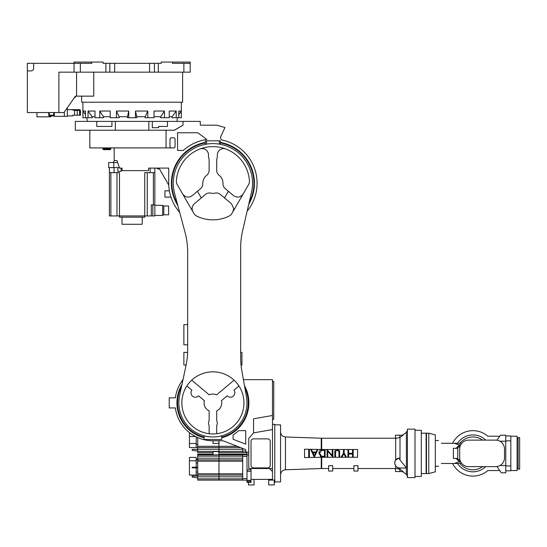 <?xml version="1.0" encoding="UTF-8"?>
<svg xmlns="http://www.w3.org/2000/svg" width="547" height="547" viewBox="0 0 547 547"><rect width="100%" height="100%" fill="white"/><g stroke="black" fill="none" stroke-linecap="round" stroke-linejoin="round"><path stroke-width="0.82" d="M81.626 96.149L81.626 102.207L182.616 102.207L182.616 72.163M33.661 63.329L27.35 63.329L27.35 70.898L31.138 70.898A2.523 2.523 0 0 0 33.661 68.375L33.661 63.329L74.057 63.329L74.057 72.163L58.905 72.163L58.905 112.559L27.35 112.559L27.35 70.898M154.432 63.329L154.432 72.163L183.874 72.163L183.874 63.329L172.435 63.329L172.435 62.064L161.153 62.064L161.153 63.329L103.089 63.329L103.089 62.064L91.807 62.064L91.807 63.329L74.057 63.329L74.057 62.064L74.057 63.329M74.057 72.163L105.906 72.163L105.906 63.329M91.807 62.064L74.057 62.064M105.906 72.163L109.81 72.163L109.81 63.329M114.679 63.329L114.679 72.163L109.81 72.163M114.679 72.163L149.563 72.163L149.563 63.329M154.432 72.163L149.563 72.163M158.336 72.163L158.336 63.329M172.435 62.064L190.185 62.064L190.185 72.163L183.874 72.163M58.905 112.559L63.958 112.559L75.445 96.149L76.58 96.149L76.58 72.163M183.874 63.329L190.185 63.329M54.324 112.559L54.324 116.34L67.322 116.34L67.322 107.752L74.563 97.407L75.315 97.407L75.445 96.149M64.355 116.34L64.355 111.985M93.749 72.163L93.749 96.149L76.58 96.149M36.943 112.559L36.943 116.846L50.577 116.846L49.729 116.723L48.772 115.547M67.322 109.66L78.953 109.653A0.759 0.622 90 0 1 79.575 110.412L80.238 110.412A0.759 0.622 -90 0 0 79.616 109.653M71.548 109.667L74.515 110.412L79.575 110.412L79.575 115.205L80.464 115.205L80.464 110.412L79.705 109.653M77.1 109.653L77.257 115.205L79.575 115.205M77.257 115.205L74.515 115.205L74.515 110.412M74.515 115.205L72.792 115.205L72.792 115.848L67.322 115.964M53.702 112.559L53.702 115.205L49.292 115.205L50.392 115.964L54.324 115.964L50.392 115.964C51.637 115.964 51.637 115.964 50.392 115.964C51.637 115.964 51.637 115.964 50.392 115.964A0.759 0.663 90 0 0 49.729 116.723M54.324 115.875L53.702 115.205M72.792 115.848L71.548 115.95M49.339 115.41L49.292 112.559M82.891 102.207L82.891 117.728L83.007 111.041L85.455 111.041L85.455 117.728L88.033 117.728L88.033 111.041L95.007 111.041L95.007 117.728L99.773 117.728L99.773 111.041L110.214 111.041L110.214 117.728L116.443 117.728L116.443 111.041L128.75 111.041L128.75 117.728L135.492 117.728L135.492 111.041L147.806 111.041L147.806 117.728L154.028 117.728L154.028 111.041L164.469 111.041L164.469 117.728L169.235 117.728L169.235 111.041L176.209 111.041L176.209 117.728L178.787 117.728L178.787 111.041L181.235 111.041L181.351 117.728L181.351 102.207M176.907 121.393L177.419 117.728M169.235 116.723L172.114 116.723L171.963 117.728L176.209 117.728M154.028 116.723L160.811 116.723L160.674 117.728L164.469 117.728M135.492 117.728L136.798 117.728L136.75 116.723L145.146 116.723L145.044 117.728L147.806 117.728M116.443 117.728L119.198 117.728L119.102 116.723L127.492 116.723L127.444 117.728L128.75 117.728M99.773 117.728L103.568 117.728L103.431 116.723L110.214 116.723M88.033 117.728L92.286 117.728L92.128 116.723L95.007 116.723M87.335 121.393L86.823 117.728M178.787 117.728L181.235 117.728M181.235 111.041L178.787 114.61M176.209 111.041L172.114 116.723M164.469 111.041L160.811 116.723M147.806 111.041L145.146 116.723M135.492 111.041L136.75 116.723M128.75 111.041L127.492 116.723M116.443 111.041L119.102 116.723M99.773 111.041L103.431 116.723M88.033 111.041L92.128 116.723M83.007 111.041L85.455 114.61M83.007 117.728L85.455 117.728M103.089 149.16L110.665 149.16A0.506 0.506 0 0 1 110.159 149.666L103.595 149.666A0.506 0.506 0 0 1 103.089 149.16L102.33 147.902M205.337 142.411A41.531 41.531 0 0 0 177.83 205.481M110.665 149.16L110.665 148.661L103.089 148.661M171.881 183.245A41.025 41.025 0 0 1 205.337 142.924A41.025 41.025 0 0 0 177.365 203.723A41.025 41.025 0 0 1 171.881 183.245M220.482 142.924A41.025 41.025 0 0 1 249.152 202.472A41.025 41.025 0 0 0 220.482 142.924M148.866 121.393L148.866 130.227L75.315 130.227L75.315 121.393L200.284 121.393L200.284 125.181L216.92 125.181L224.947 127.56L220.742 136.579A2.523 2.523 0 0 0 222.479 140.114A44.184 44.184 0 0 1 247.141 211.176M197.788 132.75L177.563 132.75L177.563 150.425L183.334 150.425A44.184 44.184 0 0 1 206.862 139.478L197.788 132.75M179.676 212.352A44.184 44.184 0 0 1 168.729 183.245L168.729 168.1L148.531 168.1L148.531 170.623L122.022 170.623L122.022 168.1L119.499 168.1L116.976 160.524L114.2 160.524L114.2 147.902M148.866 130.227L174.459 130.227L183.006 125.188L183.006 121.393M89.831 130.227L89.831 147.902L166.049 147.902L166.049 130.227M248.741 204.243A41.531 41.531 0 0 0 220.482 142.411M174.459 130.118L183.006 125.188M167.464 121.393L167.464 126.439L158.63 126.439L158.63 127.704L152.319 127.704L152.319 121.393M115.376 130.227L115.376 121.393M111.923 121.393L111.923 126.439L96.778 126.439L96.778 121.393M175.04 146.637A1.265 1.265 0 0 1 173.775 147.902L171.252 147.902A1.265 1.265 0 0 1 169.994 146.637L169.994 139.061A1.265 1.265 0 0 1 171.252 137.803L173.775 137.803A1.265 1.265 0 0 1 175.04 139.061L175.04 146.637M166.206 147.902L171.252 147.902M157.365 168.1L157.365 168.852L159.416 168.852L168.763 185.05M117.646 162.541L108.641 162.541L108.641 167.594L119.328 167.594M170.965 197.132L164.941 197.132L164.941 190.821L169.385 190.821M113.783 162.541L113.783 167.594M119.499 217.2L119.499 215.942L144.743 215.942L144.743 172.64L154.842 172.64L154.842 215.942L144.743 215.942L144.743 217.2L119.499 217.2M142.22 217.2L142.22 224.27L122.022 224.27L122.022 217.2M163.806 214.8L168.599 214.8L168.599 205.966L163.806 205.966M154.842 168.1L154.842 172.64M150.193 168.1L150.193 172.64M121.14 168.1L121.14 171.382L117.858 171.382L117.858 167.594M114.05 167.594L114.05 172.64L119.499 172.64L119.499 215.942L109.4 215.942L109.4 172.64L114.05 172.64M109.4 167.594L109.4 172.64M154.842 215.436L162.671 215.436L162.671 205.337L154.842 205.337M151.307 215.942L151.307 204.906L154.842 204.906M153.386 204.906L153.386 172.64M147.266 172.64L147.266 215.942M116.976 215.942L116.976 172.64M110.856 172.64L110.856 215.942M162.671 205.843L163.806 205.843L163.806 214.93L162.671 214.93M178.828 402.886A34.085 34.085 0 0 0 212.906 436.971A34.085 34.085 0 0 0 246.471 396.972L241.829 370.634A75.739 75.739 0 0 1 240.68 357.485L240.68 247.784A75.739 75.739 0 0 1 242.622 230.752L251.531 192.161A39.637 39.637 0 0 0 212.906 143.608A39.637 39.637 0 0 0 174.623 193.501L185.084 232.537A75.739 75.739 0 0 1 187.662 252.14L187.662 349.772A75.739 75.739 0 0 1 186.007 365.519L179.573 395.802A34.085 34.085 0 0 0 178.828 402.886M219.45 144.148L219.224 140.832L205.337 140.832L205.337 144.34L206.595 144.114L206.595 140.832M219.921 144.237L220.482 144.34L220.482 140.832L219.224 140.832M249.459 181.365A6.311 6.311 0 0 1 248.612 184.524L231.866 213.528A6.311 6.311 0 0 1 229.214 216.024A36.608 36.608 0 0 1 196.605 216.024A6.311 6.311 0 0 1 193.953 213.528L177.207 184.524A6.311 6.311 0 0 1 176.373 180.975A36.608 36.608 0 0 1 212.906 146.637A36.608 36.608 0 0 1 249.446 180.975A6.311 6.311 0 0 1 249.459 181.365M216.694 433.709L216.694 425.361A4.417 4.417 0 0 0 216.694 420.807L216.694 410.872A8.834 8.834 0 0 0 221.46 400.657L227.203 395.837A4.417 4.417 0 0 0 233.241 396.172A4.417 4.417 0 0 0 233.959 390.168L238.957 385.977A31.056 31.056 0 0 0 234.089 380.172L216.591 394.852A8.834 8.834 0 0 0 209.227 394.852L191.73 380.172M181.857 402.886A31.056 31.056 0 0 1 212.906 371.837A31.056 31.056 0 0 1 243.962 402.886A31.056 31.056 0 0 1 212.906 433.942A31.056 31.056 0 0 1 181.857 402.886M232.926 211.689A6.311 6.311 0 0 1 232.885 211.757L233.733 208.605L231.477 203.771A6.311 6.311 0 0 1 231.511 203.799M225.877 149.01A6.311 6.311 0 0 0 217.33 154.91L217.33 156.736A4.417 4.417 0 0 1 216.694 159.013L216.694 170.308A6.311 6.311 0 0 0 219.121 175.286A10.099 10.099 0 0 1 222.998 183.601A6.311 6.311 0 0 0 225.255 188.66L233.617 195.676A6.311 6.311 0 0 0 233.651 195.703M231.477 203.771L220.386 194.458A6.311 6.311 0 0 0 215.012 193.125A10.099 10.099 0 0 1 210.807 193.125A6.311 6.311 0 0 0 205.433 194.458L201.275 197.946L197.433 191.286L200.564 188.66A6.311 6.311 0 0 0 202.814 183.601A10.099 10.099 0 0 1 206.698 175.286A6.311 6.311 0 0 0 209.125 170.308L209.125 159.013A4.417 4.417 0 0 1 208.489 156.736L208.489 154.91A6.311 6.311 0 0 0 199.942 149.01M186.862 385.977L191.86 390.168A4.417 4.417 0 0 0 193.775 396.89A4.417 4.417 0 0 0 198.616 395.837L204.359 400.657A8.834 8.834 0 0 0 209.125 410.872L209.125 420.807A4.417 4.417 0 0 0 209.125 425.361L209.125 433.709M240.68 352.391L241.945 352.391L241.945 365.02L241.056 365.02M221.747 435.802L221.747 439.494L204.072 439.494L204.072 435.802M186.11 365.02L183.874 365.02L183.874 352.391L187.621 352.391M187.662 324.624L183.874 324.624L183.874 344.822L187.662 344.822M194.308 203.799A6.311 6.311 0 0 1 194.342 203.771C191.97 206.096 191.498 208.763 192.934 211.757A6.311 6.311 0 0 1 192.913 211.723M243.121 194.035A6.311 6.311 0 0 0 243.142 194C240.475 197.433 237.295 197.993 233.617 195.676M224.543 197.946L228.386 191.286M192.168 195.703A6.311 6.311 0 0 0 192.202 195.676C188.517 197.993 185.344 197.433 182.677 194A6.311 6.311 0 0 0 182.698 194.035M201.275 197.946L194.342 203.771M192.202 195.676L197.433 191.286M272.488 424.349L274.765 424.349L274.765 482.413L274.259 482.413M221.747 437.757A35.979 35.979 0 0 0 244.475 385.628M181.966 384.534A35.979 35.979 0 0 0 204.072 437.757M254.061 479.384L254.061 484.936L248.509 484.936L248.509 482.413M268.7 484.936L274.259 484.936L274.259 480.095L268.7 480.095L268.7 484.936M245.726 449.593L245.726 452.116L245.726 449.593L223.005 440.759L212.906 440.759A37.866 37.866 0 0 1 175.375 407.939L169.235 407.939L169.235 397.84L175.375 397.84A37.866 37.866 0 0 1 183.006 379.652M270.218 465.374A2.523 2.523 0 0 1 267.695 467.897L253.555 467.897A2.523 2.523 0 0 1 251.032 465.374L251.032 441.388A2.523 2.523 0 0 1 253.555 438.865L267.695 438.865A2.523 2.523 0 0 1 270.218 441.388L270.218 465.374M246.991 480.389L246.991 469.791L251.032 469.791L251.032 480.389L246.991 480.389L246.991 481.401L251.032 481.401L251.032 482.413L246.991 482.413L246.991 481.401M248.762 452.116L246.991 452.116L246.991 469.791M251.032 480.389L251.032 481.401M268.7 479.384L268.7 480.095M248.762 454.892L246.991 454.892M246.991 452.116L245.726 452.116M238.656 430.66A37.866 37.866 0 0 1 233.104 434.92L233.104 439.268L245.726 444.178L245.726 430.66L238.656 430.66M253.555 432.889L253.555 418.804L272.488 415.467L272.488 468.526L248.762 468.526L248.762 438.448L253.555 432.889L272.488 429.552M251.032 468.526L251.032 469.791M272.488 419.296L273.753 419.296L273.753 381.43L272.488 381.43M272.488 468.526L272.488 479.384L251.032 479.384M243.422 379.659L272.488 379.659L272.488 415.467M396.322 438.434L395.953 438.366M400.014 468.02L400.014 469.292L403.139 471.555L399.857 469.182L395.666 468.464L395.666 465.791C396.575 467.124 397.97 467.87 399.857 468.02L406.421 468.02L406.353 432.424L407.433 430.352M353.909 465.682L357.95 465.682L357.95 471.049L353.909 471.049L353.909 465.682M328.665 465.682L332.699 465.682L332.699 471.049L328.665 471.049L328.665 465.682M399.857 468.02A5.046 5.046 0 0 1 398.845 458.024L395.666 460.15L395.666 438.297L399.857 437.573L399.857 435.2L395.44 435.2L395.44 438.229L321.691 438.229L321.691 449.497L357.567 449.497L357.567 457.258L321.691 457.258L321.691 468.526L321.246 468.533L321.246 457.285L321.691 457.258M395.666 465.791L394.872 463.781M394.811 462.974L395.009 461.565M321.178 457.299L304.556 457.545L304.556 449.21L321.246 449.47L321.246 438.222L321.691 438.229M403.139 471.555L399.857 471.555L399.857 469.182M399.857 435.2L403.139 435.2L400.014 437.463L400.014 459.965L398.845 458.024M274.765 481.907L280.57 481.907L280.57 424.848L274.765 424.848M322.121 449.62L325.13 449.593L325.13 457.169L320.385 456.478M321.198 456.895L318.915 453.285L319.065 452.075M323.598 457.169L323.113 457.162M339.017 452.629L338.983 451.624L337.232 450.174L335.598 451.453L335.516 457.169L334.839 457.169L334.839 452.595C334.696 450.755 335.475 449.689 337.191 449.395L339.557 450.995L339.694 457.169L339.017 457.169L339.017 452.424M337.232 450.174L336.788 450.236M334.839 452.595L334.887 451.692M321.691 449.497L321.246 449.47M398.038 468.376L398.961 468.683M318.915 453.285C319.058 450.844 320.344 449.613 322.778 449.593M352.514 449.593L353.191 449.593L353.191 457.169L352.514 457.169L352.514 454.058L348.624 454.058L348.624 457.169L347.947 457.169L347.947 449.593L348.624 449.593L348.624 453.278L352.514 453.278L352.514 449.593M344.159 449.593L344.159 453.189L346.586 457.169L345.807 457.169L343.817 453.914L341.834 457.169L341.055 457.169L343.482 453.189L343.482 449.593L344.159 449.593M332.214 455.542L332.214 449.593L332.897 449.593L332.897 457.169L327.749 451.207L327.749 457.169L327.072 457.169L327.072 449.593L332.214 455.542M317.944 449.593L314.252 457.169L310.758 449.593L311.496 449.593L312.617 452.02L316.05 452.02L317.198 449.593L317.944 449.593M308.72 449.593L309.397 449.593L309.397 457.169L308.72 457.169L308.72 449.593M357.95 468.526L395.44 468.526L395.44 471.555L399.857 471.555M400.014 459.965L406.353 467.863M319.667 454.037L319.592 453.285L321.417 450.564L324.446 450.366L324.446 456.389L321.588 456.177L319.592 453.285L319.66 452.581M314.306 455.692L312.973 452.793L315.681 452.793L314.306 455.692M321.417 450.564L321.841 450.468M323.913 456.389L323.448 456.383M407.433 429.142L407.433 477.613L415.002 477.613L415.002 429.142L407.433 429.142M415.002 476.478L421.313 476.478L421.313 430.277L415.002 430.277M421.313 473.579L426.113 473.579L426.113 433.183L421.313 433.183M246.991 454.147L218.971 454.147L218.971 454.872L218.841 454.147L242.697 454.147L242.697 480.122L246.991 480.122M197.713 454.147L213.036 454.147L197.713 454.147L197.713 454.872L218.971 454.872L197.713 454.872L197.713 456.136L218.971 456.136L218.971 454.872L242.697 454.872L218.971 454.872L218.971 456.136L242.697 456.136M197.713 477.873L192.154 477.121L192.154 476.109L197.713 476.109M197.713 459.193L196.195 459.193M242.697 478.857L197.713 478.857L197.713 480.122L218.971 480.122L218.971 456.136L218.971 458.201L197.713 458.201L197.713 456.136M197.713 458.201L197.713 459.924L218.971 459.924L197.713 459.924L197.713 461.183L242.697 461.183L242.697 473.811L218.971 473.811L218.971 459.924L242.697 459.924L218.971 459.924L218.971 458.201L242.697 458.201M197.713 473.811L197.713 475.069L218.971 475.069L218.971 473.811L197.713 473.811L197.713 461.183M197.713 472.047L196.195 472.047L196.195 475.069L197.713 475.069L197.713 476.793L242.697 476.793M197.713 478.857L197.713 476.793M218.841 454.872L218.841 451.59L213.036 451.59L213.036 454.872M197.713 467.815L192.154 467.815L197.713 467.685M197.713 467.309L192.154 467.254L197.713 467.179M196.195 467.179L196.195 462.947L197.713 462.947M196.195 472.047L196.195 467.815M197.713 459.924L196.195 459.924L196.195 462.947M196.701 467.685L196.701 467.309M192.154 467.254L192.154 467.74M196.195 459.924L196.195 457.401L189.433 457.401L189.433 475.069L196.195 475.069M196.195 460.772L189.433 460.772M242.697 456.43L246.991 456.43M246.991 454.872L242.697 454.872M246.991 478.563L242.697 478.563M242.697 480.122L218.971 480.122L218.971 475.069L242.697 475.069M237.268 446.304L218.971 446.304L218.971 440.759L218.971 447.562L218.971 446.304L197.713 446.304L197.713 437.573M218.841 452.615L218.971 447.562L197.713 447.562L240.516 447.562L218.971 447.562L218.971 449.285L242.697 449.285M197.713 446.304L197.713 449.285L218.971 449.285L218.971 452.615L246.991 452.615M242.697 451.35L197.713 451.35L197.713 449.285M197.713 451.35L197.713 452.615L213.036 452.615M213.036 440.759L213.036 443.473L218.841 443.473L218.841 440.759M197.713 451.097L192.154 450.338L192.154 449.333L197.713 449.333M197.713 444.54L196.195 444.54L196.195 447.562L197.713 447.562M196.195 444.54L196.195 436.868M196.195 443.473L189.433 443.473L189.433 447.562L196.195 447.562M189.433 432.602L189.433 436.506L195.477 436.506M189.433 443.473L189.433 436.506M242.697 448.417L242.697 452.615M245.726 451.056L242.697 451.056M204.072 437.108A35.343 35.343 0 0 1 181.515 386.64M244.851 387.748A35.343 35.343 0 0 1 221.747 437.108M428.766 473.579L428.766 433.183L426.489 433.183L426.489 473.579L428.766 473.579L435.33 471.808L435.33 434.947L428.766 433.183M456.034 448.328L459.056 445.388L460.444 445.388M460.731 444.793L458.516 444.793L454.359 443.282L441.388 443.282C437.744 439.638 437.744 439.638 441.388 443.282M457.531 443.282A18.427 18.427 0 0 1 485.75 440.123A18.427 18.427 0 0 0 472.943 434.947M441.388 463.48C437.744 467.117 437.744 467.117 441.388 463.48L454.359 463.48L458.516 461.962L460.731 461.962M460.444 461.367L459.056 461.367L456.034 458.427M472.943 471.808A18.427 18.427 0 0 0 485.75 466.632A18.427 18.427 0 0 1 457.531 463.48M460.006 443.282A16.41 16.41 0 0 1 482.618 440.123M482.618 466.632A16.41 16.41 0 0 1 460.006 463.48M454.359 443.282L460.67 443.282L461.408 443.726M459.056 445.388L459.056 447.07M459.056 459.692L459.056 461.367M457.798 448.328L453.381 448.328L453.381 458.427L457.798 458.427M454.359 463.48L460.67 463.48L461.408 463.036M499.76 470.543L487.828 470.543A22.721 22.721 0 0 1 452.588 463.48M452.588 443.282A22.721 22.721 0 0 1 487.828 436.212L499.76 436.212M468.526 440.123L495.664 440.123L468.526 440.123A8.834 8.834 0 0 0 459.692 448.964L459.692 457.798A8.834 8.834 0 0 0 468.526 466.632L495.664 466.632A8.834 8.834 0 0 0 504.505 457.798L504.505 448.964A8.834 8.834 0 0 0 495.664 440.123L468.526 440.123M499.903 465.552L505.763 465.552L505.763 441.21L499.903 441.21M496.949 440.219L500.464 435.2L505.763 435.2L505.763 441.21M459.897 447.07L457.798 447.07L457.798 459.692L459.897 459.692M496.949 466.536L501.353 472.82L505.763 472.82L505.763 465.552M519.65 453.381L519.65 437.6L518.132 437.6L518.132 469.155L519.65 469.155L519.65 453.381M510.816 470.543L517.1 470.543L517.1 436.212L510.816 436.212M505.763 470.796L510.816 470.796L510.816 435.959L505.763 435.959M505.763 440.848L510.816 440.848M505.763 465.914L510.816 465.914M80.368 72.163L80.368 63.329M49.292 115.205L48.738 115.205L48.738 112.559M80.238 115.205L80.464 110.412M152.825 204.906L152.825 215.942M251.032 471.302L246.991 471.302M321.246 438.222L285.445 436.971L285.445 469.784C282.471 470.16 280.843 471.842 280.57 474.83M402.38 471.555L406.353 474.338L406.353 468.02M50.577 116.723L51.336 115.964M110.665 148.661L111.417 147.902M114.35 160.524L113.188 162.541M406.353 474.338L407.433 476.403M269.459 468.526L271.982 471.049M353.909 468.526L332.699 468.526M328.665 468.526L321.691 468.526M321.246 468.533L285.445 469.784M402.38 435.2L406.353 432.424M285.445 436.971C282.471 436.595 280.843 434.913 280.57 431.925M426.489 471.049L426.113 471.049M426.489 435.706L426.113 435.706M438.612 440.506L435.33 440.506M438.612 466.256L435.33 466.256M518.132 438.482L517.1 438.482M518.132 468.273L517.1 468.273"/></g></svg>
